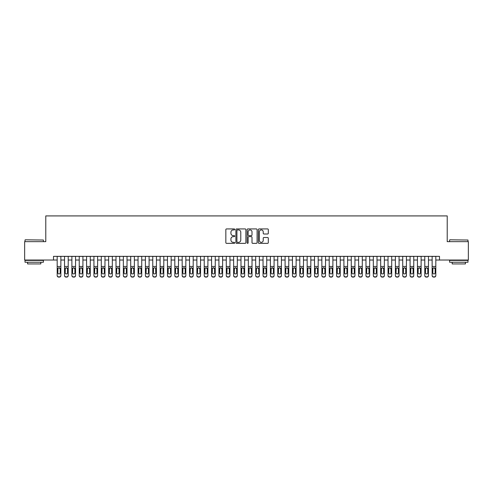 <?xml version="1.0" encoding="UTF-8"?>
<svg xmlns="http://www.w3.org/2000/svg" width="493" height="493" viewBox="0 0 493 493"><rect width="100%" height="100%" fill="white"/><g stroke="black" fill="none" stroke-linecap="round" stroke-linejoin="round"><path stroke-width="0.74" d="M234.736 229.424A0.505 0.505 0 0 0 234.23 228.918L226.564 228.918A0.721 0.721 0 0 0 225.843 229.639L225.843 242.63A0.721 0.721 0 0 0 226.564 243.351L234.23 243.351A0.505 0.505 0 0 0 234.736 242.846A0.505 0.505 0 0 0 234.23 242.34L233.238 242.34A2.311 2.311 0 0 1 230.927 240.029L230.927 238.951A2.311 2.311 0 0 1 233.238 236.64L234.23 236.64A0.505 0.505 0 0 0 234.736 236.135A0.505 0.505 0 0 0 234.23 235.629L233.238 235.629A2.311 2.311 0 0 1 230.927 233.318L230.927 232.234A2.311 2.311 0 0 1 233.238 229.929L234.23 229.929A0.505 0.505 0 0 0 234.736 229.424M267.588 234.002A0.721 0.721 0 0 0 268.309 233.281L268.309 229.639A0.721 0.721 0 0 0 267.588 228.918L259.078 228.918A0.721 0.721 0 0 0 258.35 229.639L258.35 242.63A0.721 0.721 0 0 0 259.078 243.351L267.588 243.351A0.721 0.721 0 0 0 268.309 242.63L268.309 238.224A0.721 0.721 0 0 0 267.588 237.503L263.946 237.503A0.721 0.721 0 0 0 263.225 238.224L263.225 240.411A1.929 1.929 0 0 1 261.296 242.34A1.929 1.929 0 0 1 259.361 240.411L259.361 231.858A1.929 1.929 0 0 1 261.296 229.929A1.929 1.929 0 0 1 263.225 231.858L263.225 233.281A0.721 0.721 0 0 0 263.946 234.002L267.588 234.002M53.509 260.027L24.65 260.027L24.65 241.65L45.787 241.65L45.787 215.916L447.213 215.916L447.213 241.65L468.35 241.65L468.35 260.027L439.491 260.027L439.491 256.354L53.509 256.354L53.509 260.027L57.182 260.027M245.871 229.639A0.721 0.721 0 0 0 245.144 228.918L236.634 228.918A0.721 0.721 0 0 0 235.907 229.639L235.907 242.63A0.721 0.721 0 0 0 236.634 243.351L245.144 243.351A0.721 0.721 0 0 0 245.871 242.63L245.871 229.639M247.856 228.918L256.366 228.918A0.721 0.721 0 0 1 257.093 229.639L257.093 242.63A0.721 0.721 0 0 1 256.366 243.351L252.724 243.351A0.721 0.721 0 0 1 252.003 242.63L252.003 237.361A0.721 0.721 0 0 0 251.282 236.64L248.866 236.64A0.721 0.721 0 0 0 248.139 237.361L248.139 242.846A0.505 0.505 0 0 1 247.634 243.351A0.505 0.505 0 0 1 247.129 242.846L247.129 229.639A0.721 0.721 0 0 1 247.856 228.918M60.861 260.027L64.534 260.027M68.213 260.027L71.886 260.027M75.565 260.027L79.237 260.027M82.916 260.027L86.589 260.027M90.268 260.027L93.941 260.027M97.62 260.027L101.293 260.027M104.972 260.027L108.645 260.027M112.324 260.027L116.003 260.027M119.676 260.027L123.355 260.027M127.028 260.027L130.707 260.027M134.379 260.027L138.058 260.027M141.731 260.027L145.41 260.027M149.083 260.027L152.762 260.027M156.435 260.027L160.114 260.027M163.787 260.027L167.466 260.027M171.139 260.027L174.818 260.027M178.491 260.027L182.17 260.027M185.843 260.027L189.522 260.027M193.194 260.027L196.873 260.027M200.546 260.027L204.225 260.027M207.904 260.027L211.577 260.027M215.256 260.027L218.929 260.027M222.608 260.027L226.281 260.027M229.96 260.027L233.633 260.027M237.312 260.027L240.985 260.027M244.664 260.027L248.336 260.027M252.015 260.027L255.688 260.027M259.367 260.027L263.04 260.027M266.719 260.027L270.392 260.027M274.071 260.027L277.744 260.027M281.423 260.027L285.096 260.027M288.775 260.027L292.454 260.027M296.127 260.027L299.806 260.027M303.478 260.027L307.157 260.027M310.83 260.027L314.509 260.027M318.182 260.027L321.861 260.027M325.534 260.027L329.213 260.027M332.886 260.027L336.565 260.027M340.238 260.027L343.917 260.027M347.59 260.027L351.269 260.027M354.942 260.027L358.621 260.027M362.293 260.027L365.972 260.027M369.645 260.027L373.324 260.027M376.997 260.027L380.676 260.027M384.355 260.027L388.028 260.027M391.707 260.027L395.38 260.027M399.059 260.027L402.732 260.027M406.411 260.027L410.084 260.027M413.763 260.027L417.435 260.027M421.114 260.027L424.787 260.027M428.466 260.027L432.139 260.027M435.818 260.027L439.491 260.027M237.423 229.929A0.505 0.505 0 0 0 236.917 230.434L236.917 241.835A0.505 0.505 0 0 0 237.423 242.34L238.47 242.34A2.311 2.311 0 0 0 240.781 240.029L240.781 232.234A2.311 2.311 0 0 0 238.47 229.929L237.423 229.929M252.003 231.895A1.929 1.929 0 0 0 250.074 229.966A1.929 1.929 0 0 0 248.139 231.895L248.139 234.908A0.721 0.721 0 0 0 248.866 235.629L251.282 235.629A0.721 0.721 0 0 0 252.003 234.908L252.003 231.895M57.182 268.586L57.182 275.396A1.473 1.461 -0 0 0 58.655 276.856L59.388 276.856A1.473 1.461 -0 0 0 60.861 275.396L60.861 275.624A1.473 1.461 180 0 1 59.388 277.084L59.388 276.856M60.195 272.771L60.195 268.895L60.195 272.771A1.177 1.165 180 0 1 59.018 273.935A1.177 1.165 180 0 0 60.195 272.771M57.847 272.999L57.847 272.771A1.177 1.165 180 0 0 59.018 273.935M58.408 267.89L57.847 268.808M59.635 267.89L59.018 267.717L60.195 268.895M60.861 256.354L60.861 275.396M57.182 256.354L57.182 275.624A1.473 1.461 180 0 0 58.655 277.084L59.388 277.084M57.182 268.358L57.977 268.358L57.847 272.771M57.977 268.358L59.018 267.717M25.235 239.808L43.396 240.029L25.235 239.808M34.208 262.233L25.02 262.233L25.02 260.396L43.396 260.396L43.396 262.233L34.208 262.233M40.827 262.233L40.827 263.928L27.59 263.928L27.59 262.233M449.826 239.808L467.98 240.029L449.826 239.808M458.792 262.233L449.604 262.233L449.604 260.396L467.98 260.396L467.98 262.233L458.792 262.233M465.41 262.233L465.41 263.928L452.173 263.928L452.173 262.233M64.534 268.586L64.534 275.396A1.473 1.461 0 0 0 66.007 276.856L66.74 276.856A1.473 1.461 0 0 0 68.213 275.396L68.213 275.624A1.473 1.461 180 0 1 66.74 277.084L66.74 276.856M67.547 272.771L67.547 268.895L67.547 272.771A1.177 1.165 180 0 1 66.376 273.935A1.177 1.165 180 0 0 67.547 272.771M65.199 272.999L65.199 272.771A1.177 1.165 180 0 0 66.376 273.935M65.76 267.89L65.199 268.808M66.986 267.89L66.376 267.717L67.547 268.895M71.886 268.586L71.886 275.396A1.473 1.461 0 0 0 73.358 276.856L74.092 276.856A1.473 1.461 0 0 0 75.565 275.396L75.565 275.624A1.473 1.461 180 0 1 74.092 277.084L74.092 276.856M74.899 272.771L74.899 268.895L74.899 272.771A1.177 1.165 180 0 1 73.728 273.935A1.177 1.165 180 0 0 74.899 272.771M72.551 272.999L72.551 272.771A1.177 1.165 180 0 0 73.728 273.935M73.112 267.89L72.551 268.808M74.338 267.89L73.728 267.717L74.899 268.895M79.237 268.586L79.237 275.396A1.473 1.461 0 0 0 80.71 276.856L81.444 276.856A1.473 1.461 0 0 0 82.916 275.396L82.916 275.624A1.473 1.461 180 0 1 81.444 277.084L81.444 276.856M82.251 272.771L82.251 268.895L82.251 272.771A1.177 1.165 180 0 1 81.08 273.935A1.177 1.165 180 0 0 82.251 272.771M79.903 272.999L79.903 272.771A1.177 1.165 180 0 0 81.08 273.935M80.464 267.89L79.903 268.808M81.69 267.89L81.08 267.717L82.251 268.895M86.589 268.586L86.589 275.396A1.473 1.461 0 0 0 88.062 276.856L88.795 276.856A1.473 1.461 0 0 0 90.268 275.396L90.268 275.624A1.473 1.461 180 0 1 88.795 277.084L88.795 276.856M89.609 272.771L89.609 268.895L89.609 272.771A1.177 1.165 180 0 1 88.432 273.935A1.177 1.165 180 0 0 89.609 272.771M87.255 272.999L87.255 272.771A1.177 1.165 180 0 0 88.432 273.935M87.816 267.89L87.255 268.808M89.042 267.89L88.432 267.717L89.609 268.895M68.213 256.354L68.213 275.624M64.534 256.354L64.534 275.624A1.473 1.461 180 0 0 66.007 277.084L66.74 277.084M64.534 268.358L65.329 268.358L65.199 272.771M65.329 268.358L66.376 267.717M75.565 256.354L75.565 275.624M71.886 256.354L71.886 275.624A1.473 1.461 180 0 0 73.358 277.084L74.092 277.084M71.886 268.358L72.681 268.358L72.551 272.771M72.681 268.358L73.728 267.717M82.916 256.354L82.916 275.624M79.237 256.354L79.237 275.624A1.473 1.461 180 0 0 80.71 277.084L81.444 277.084M79.237 268.358L80.032 268.358L79.903 272.771M80.032 268.358L81.08 267.717M90.268 256.354L90.268 275.624M86.589 256.354L86.589 275.624A1.473 1.461 180 0 0 88.062 277.084L88.795 277.084M86.589 268.358L87.384 268.358L87.255 272.771M87.384 268.358L88.432 267.717M93.941 268.586L93.941 275.396A1.473 1.461 0 0 0 95.414 276.856L96.147 276.856A1.473 1.461 0 0 0 97.62 275.396L97.62 275.624A1.473 1.461 180 0 1 96.147 277.084L96.147 276.856M96.961 272.771L96.961 268.895L96.961 272.771A1.177 1.165 180 0 1 95.784 273.935A1.177 1.165 180 0 0 96.961 272.771M94.607 272.999L94.607 272.771A1.177 1.165 180 0 0 95.784 273.935M95.167 267.89L94.607 268.808M96.394 267.89L95.784 267.717L96.961 268.895M97.62 256.354L97.62 275.624M93.941 256.354L93.941 275.624A1.473 1.461 180 0 0 95.414 277.084L96.147 277.084M93.941 268.358L94.736 268.358L94.607 272.771M94.736 268.358L95.784 267.717M101.293 268.586L101.293 275.396A1.473 1.461 0 0 0 102.766 276.856L103.499 276.856A1.473 1.461 0 0 0 104.972 275.396L104.972 275.624A1.473 1.461 180 0 1 103.499 277.084L103.499 276.856M104.313 272.771L104.313 268.895L104.313 272.771A1.177 1.165 180 0 1 103.136 273.935A1.177 1.165 180 0 0 104.313 272.771M101.959 272.999L101.959 272.771A1.177 1.165 180 0 0 103.136 273.935M102.519 267.89L101.959 268.808M103.746 267.89L103.136 267.717L104.313 268.895M104.972 256.354L104.972 275.624M101.293 256.354L101.293 275.624A1.473 1.461 180 0 0 102.766 277.084L103.499 277.084M101.293 268.358L102.088 268.358L101.959 272.771M102.088 268.358L103.136 267.717M108.645 268.586L108.645 275.396A1.473 1.461 0 0 0 110.118 276.856L110.851 276.856A1.473 1.461 0 0 0 112.324 275.396L112.324 275.624A1.473 1.461 180 0 1 110.851 277.084L110.851 276.856M111.664 272.771L111.664 268.895L111.664 272.771A1.177 1.165 180 0 1 110.487 273.935A1.177 1.165 180 0 0 111.664 272.771M109.31 272.999L109.31 272.771A1.177 1.165 180 0 0 110.487 273.935M109.871 267.89L109.31 268.808M111.098 267.89L110.487 267.717L111.664 268.895M112.324 256.354L112.324 275.624M108.645 256.354L108.645 275.624A1.473 1.461 180 0 0 110.118 277.084L110.851 277.084M108.645 268.358L109.44 268.358L109.31 272.771M109.44 268.358L110.487 267.717M116.003 268.586L116.003 275.396A1.473 1.461 0 0 0 117.47 276.856L118.203 276.856A1.473 1.461 0 0 0 119.676 275.396L119.676 275.624A1.473 1.461 180 0 1 118.203 277.084L118.203 276.856M119.016 272.771L119.016 268.895L119.016 272.771A1.177 1.165 180 0 1 117.839 273.935A1.177 1.165 180 0 0 119.016 272.771M116.662 272.999L116.662 272.771A1.177 1.165 180 0 0 117.839 273.935M117.223 267.89L116.662 268.808M118.449 267.89L117.839 267.717L119.016 268.895M119.676 256.354L119.676 275.624M116.003 256.354L116.003 275.624A1.473 1.461 180 0 0 117.47 277.084L118.203 277.084M116.003 268.358L116.792 268.358L116.662 272.771M116.792 268.358L117.839 267.717M123.355 268.586L123.355 275.396A1.473 1.461 0 0 0 124.821 276.856L125.555 276.856A1.473 1.461 0 0 0 127.028 275.396L127.028 275.624A1.473 1.461 180 0 1 125.555 277.084L125.555 276.856M126.368 272.771L126.368 268.895L126.368 272.771A1.177 1.165 180 0 1 125.191 273.935A1.177 1.165 180 0 0 126.368 272.771M124.014 272.999L124.014 272.771A1.177 1.165 180 0 0 125.191 273.935M124.575 267.89L124.014 268.808M125.801 267.89L125.191 267.717L126.368 268.895M127.028 256.354L127.028 275.624M123.355 256.354L123.355 275.624A1.473 1.461 180 0 0 124.821 277.084L125.555 277.084M123.355 268.358L124.144 268.358L124.014 272.771M124.144 268.358L125.191 267.717M130.707 268.586L130.707 275.396A1.473 1.461 0 0 0 132.173 276.856L132.913 276.856A1.473 1.461 0 0 0 134.379 275.396L134.379 275.624A1.473 1.461 180 0 1 132.913 277.084L132.913 276.856M133.72 272.771L133.72 268.895L133.72 272.771A1.177 1.165 180 0 1 132.543 273.935A1.177 1.165 180 0 0 133.72 272.771M131.366 272.999L131.366 272.771A1.177 1.165 180 0 0 132.543 273.935M131.927 267.89L131.366 268.808M133.153 267.89L132.543 267.717L133.72 268.895M134.379 256.354L134.379 275.624M130.707 256.354L130.707 275.624A1.473 1.461 180 0 0 132.173 277.084L132.913 277.084M130.707 268.358L131.495 268.358L131.366 272.771M131.495 268.358L132.543 267.717M138.058 268.586L138.058 275.396A1.473 1.461 0 0 0 139.525 276.856L140.265 276.856A1.473 1.461 0 0 0 141.731 275.396L141.731 275.624A1.473 1.461 180 0 1 140.265 277.084L140.265 276.856M141.072 272.771L141.072 268.895L141.072 272.771A1.177 1.165 180 0 1 139.895 273.935A1.177 1.165 180 0 0 141.072 272.771M138.718 272.999L138.718 272.771A1.177 1.165 180 0 0 139.895 273.935M139.279 267.89L138.718 268.808M140.511 267.89L139.895 267.717L141.072 268.895M141.731 256.354L141.731 275.624M138.058 256.354L138.058 275.624A1.473 1.461 180 0 0 139.525 277.084L140.265 277.084M138.058 268.358L138.847 268.358L138.718 272.771M138.847 268.358L139.895 267.717M145.41 268.586L145.41 275.396A1.473 1.461 0 0 0 146.877 276.856L147.617 276.856A1.473 1.461 0 0 0 149.083 275.396L149.083 275.624A1.473 1.461 180 0 1 147.617 277.084L147.617 276.856M148.424 272.771L148.424 268.895L148.424 272.771A1.177 1.165 180 0 1 147.247 273.935A1.177 1.165 180 0 0 148.424 272.771M146.07 272.999L146.07 272.771A1.177 1.165 180 0 0 147.247 273.935M146.631 267.89L146.07 268.808M147.863 267.89L147.247 267.717L148.424 268.895M149.083 256.354L149.083 275.624M145.41 256.354L145.41 275.624A1.473 1.461 180 0 0 146.877 277.084L147.617 277.084M145.41 268.358L146.199 268.358L146.07 272.771M146.199 268.358L147.247 267.717M156.435 256.354L156.435 275.624A1.473 1.461 180 0 1 154.968 277.084L154.968 276.856A1.473 1.461 0 0 0 156.435 275.396L156.435 275.624M152.762 256.354L152.762 275.396A1.473 1.461 0 0 0 154.229 276.856L154.968 276.856M154.229 276.856L154.968 277.084M154.229 277.084A1.473 1.461 180 0 1 152.762 275.624L152.762 268.586M155.646 268.358L155.776 272.771A1.177 1.165 180 0 1 154.599 273.935A1.177 1.165 180 0 1 153.422 272.771L153.551 268.358L154.599 267.717L156.435 268.358M163.787 256.354L163.787 275.624A1.473 1.461 180 0 1 162.32 277.084L162.32 276.856A1.473 1.461 0 0 0 163.787 275.396L163.787 275.624M160.114 256.354L160.114 275.396A1.473 1.461 0 0 0 161.581 276.856L162.32 276.856M161.581 276.856L162.32 277.084M161.581 277.084A1.473 1.461 180 0 1 160.114 275.624L160.114 268.586M162.998 268.358L163.128 272.771A1.177 1.165 180 0 1 161.951 273.935A1.177 1.165 180 0 1 160.773 272.771L160.903 268.358L161.951 267.717L163.787 268.358M154.599 273.935A1.177 1.165 180 0 0 155.776 272.771L155.776 268.895M153.982 267.89L153.422 268.808M155.215 267.89L154.599 267.717M161.951 273.935A1.177 1.165 180 0 0 163.128 272.771L163.128 268.895M161.334 267.89L160.773 268.808M162.567 267.89L161.951 267.717M167.466 268.586L167.466 275.396A1.473 1.461 0 0 0 168.933 276.856L169.672 276.856A1.473 1.461 0 0 0 171.139 275.396L171.139 275.624A1.473 1.461 180 0 1 169.672 277.084L169.672 276.856M170.479 272.771L170.479 268.895L170.479 272.771A1.177 1.165 180 0 1 169.302 273.935A1.177 1.165 180 0 0 170.479 272.771M168.125 272.999L168.125 272.771A1.177 1.165 180 0 0 169.302 273.935M168.686 267.89L168.125 268.808M169.919 267.89L169.302 267.717L170.479 268.895M171.139 256.354L171.139 275.624M167.466 256.354L167.466 275.624A1.473 1.461 180 0 0 168.933 277.084L169.672 277.084M167.466 268.358L168.255 268.358L168.125 272.771M168.255 268.358L169.302 267.717M174.818 268.586L174.818 275.396A1.473 1.461 0 0 0 176.284 276.856L177.024 276.856A1.473 1.461 0 0 0 178.491 275.396L178.491 275.624A1.473 1.461 180 0 1 177.024 277.084L177.024 276.856M177.831 272.771L177.831 268.895L177.831 272.771A1.177 1.165 180 0 1 176.654 273.935A1.177 1.165 180 0 0 177.831 272.771M175.477 272.999L175.477 272.771A1.177 1.165 180 0 0 176.654 273.935M176.044 267.89L175.477 268.808M177.27 267.89L176.654 267.717L177.831 268.895M178.491 256.354L178.491 275.624M174.818 256.354L174.818 275.624A1.473 1.461 180 0 0 176.284 277.084L177.024 277.084M174.818 268.358L175.607 268.358L175.477 272.771M175.607 268.358L176.654 267.717M182.17 268.586L182.17 275.396A1.473 1.461 0 0 0 183.642 276.856L184.376 276.856A1.473 1.461 0 0 0 185.843 275.396L185.843 275.624A1.473 1.461 180 0 1 184.376 277.084L184.376 276.856M185.183 272.771L185.183 268.895L185.183 272.771A1.177 1.165 180 0 1 184.006 273.935A1.177 1.165 180 0 0 185.183 272.771M182.829 272.999L182.829 272.771A1.177 1.165 180 0 0 184.006 273.935M183.396 267.89L182.829 268.808M184.622 267.89L184.006 267.717L185.183 268.895M185.843 256.354L185.843 275.624M182.17 256.354L182.17 275.624A1.473 1.461 180 0 0 183.642 277.084L184.376 277.084M182.17 268.358L182.958 268.358L182.829 272.771M182.958 268.358L184.006 267.717M189.522 268.586L189.522 275.396A1.473 1.461 0 0 0 190.994 276.856L191.728 276.856A1.473 1.461 0 0 0 193.194 275.396L193.194 275.624A1.473 1.461 180 0 1 191.728 277.084L191.728 276.856M192.535 272.771L192.535 268.895L192.535 272.771A1.177 1.165 180 0 1 191.358 273.935A1.177 1.165 180 0 0 192.535 272.771M190.181 272.999L190.181 272.771A1.177 1.165 180 0 0 191.358 273.935M190.748 267.89L190.181 268.808M191.974 267.89L191.358 267.717L192.535 268.895M193.194 256.354L193.194 275.624M189.522 256.354L189.522 275.624A1.473 1.461 180 0 0 190.994 277.084L191.728 277.084M189.522 268.358L190.31 268.358L190.181 272.771M190.31 268.358L191.358 267.717M196.873 268.586L196.873 275.396A1.473 1.461 0 0 0 198.346 276.856L199.08 276.856A1.473 1.461 0 0 0 200.546 275.396L200.546 275.624A1.473 1.461 180 0 1 199.08 277.084L199.08 276.856M199.887 272.771L199.887 268.895L199.887 272.771A1.177 1.165 180 0 1 198.71 273.935A1.177 1.165 180 0 0 199.887 272.771M197.533 272.999L197.533 272.771A1.177 1.165 180 0 0 198.71 273.935M198.1 267.89L197.533 268.808M199.326 267.89L198.71 267.717L199.887 268.895M200.546 256.354L200.546 275.624M196.873 256.354L196.873 275.624A1.473 1.461 180 0 0 198.346 277.084L199.08 277.084M196.873 268.358L197.662 268.358L197.533 272.771M197.662 268.358L198.71 267.717M204.225 268.586L204.225 275.396A1.473 1.461 0 0 0 205.698 276.856L206.431 276.856A1.473 1.461 0 0 0 207.904 275.396L207.904 275.624A1.473 1.461 180 0 1 206.431 277.084L206.431 276.856M207.239 272.771L207.239 268.895L207.239 272.771A1.177 1.165 180 0 1 206.062 273.935A1.177 1.165 180 0 0 207.239 272.771M204.885 272.999L204.885 272.771A1.177 1.165 180 0 0 206.062 273.935M205.452 267.89L204.885 268.808M206.678 267.89L206.062 267.717L207.239 268.895M207.904 256.354L207.904 275.624M204.225 256.354L204.225 275.624A1.473 1.461 180 0 0 205.698 277.084L206.431 277.084M204.225 268.358L205.02 268.358L204.885 272.771M205.02 268.358L206.062 267.717M211.577 268.586L211.577 275.396A1.473 1.461 0 0 0 213.05 276.856L213.783 276.856A1.473 1.461 0 0 0 215.256 275.396L215.256 275.624A1.473 1.461 180 0 1 213.783 277.084L213.783 276.856M214.591 272.771L214.591 268.895L214.591 272.771A1.177 1.165 180 0 1 213.414 273.935A1.177 1.165 180 0 0 214.591 272.771M212.236 272.999L212.236 272.771A1.177 1.165 180 0 0 213.414 273.935M212.803 267.89L212.236 268.808M214.03 267.89L213.414 267.717L214.591 268.895M215.256 256.354L215.256 275.624M211.577 256.354L211.577 275.624A1.473 1.461 180 0 0 213.05 277.084L213.783 277.084M211.577 268.358L212.372 268.358L212.236 272.771M212.372 268.358L213.414 267.717M218.929 268.586L218.929 275.396A1.473 1.461 0 0 0 220.402 276.856L221.135 276.856A1.473 1.461 0 0 0 222.608 275.396L222.608 275.624A1.473 1.461 180 0 1 221.135 277.084L221.135 276.856M221.942 272.771L221.942 268.895L221.942 272.771A1.177 1.165 180 0 1 220.765 273.935A1.177 1.165 180 0 0 221.942 272.771M219.588 272.999L219.588 272.771A1.177 1.165 180 0 0 220.765 273.935M220.155 267.89L219.588 268.808M221.382 267.89L220.765 267.717L221.942 268.895M222.608 256.354L222.608 275.624M218.929 256.354L218.929 275.624A1.473 1.461 180 0 0 220.402 277.084L221.135 277.084M218.929 268.358L219.724 268.358L219.588 272.771M219.724 268.358L220.765 267.717M226.281 268.586L226.281 275.396A1.473 1.461 0 0 0 227.754 276.856L228.487 276.856A1.473 1.461 0 0 0 229.96 275.396L229.96 275.624A1.473 1.461 180 0 1 228.487 277.084L228.487 276.856M229.294 272.771L229.294 268.895L229.294 272.771A1.177 1.165 180 0 1 228.117 273.935A1.177 1.165 180 0 0 229.294 272.771M226.946 272.999L226.946 272.771A1.177 1.165 180 0 0 228.117 273.935M227.507 267.89L226.946 268.808M228.734 267.89L228.117 267.717L229.294 268.895M233.633 268.586L233.633 275.396A1.473 1.461 0 0 0 235.106 276.856L235.839 276.856A1.473 1.461 0 0 0 237.312 275.396L237.312 275.624A1.473 1.461 180 0 1 235.839 277.084L235.839 276.856M236.646 272.771L236.646 268.895L236.646 272.771A1.177 1.165 180 0 1 235.469 273.935A1.177 1.165 180 0 0 236.646 272.771M234.298 272.999L234.298 272.771A1.177 1.165 180 0 0 235.469 273.935M234.859 267.89L234.298 268.808M236.085 267.89L235.469 267.717L236.646 268.895M240.985 268.586L240.985 275.396A1.473 1.461 0 0 0 242.457 276.856L243.191 276.856A1.473 1.461 0 0 0 244.664 275.396L244.664 275.624A1.473 1.461 180 0 1 243.191 277.084L243.191 276.856M243.998 272.771L243.998 268.895L243.998 272.771A1.177 1.165 180 0 1 242.821 273.935A1.177 1.165 180 0 0 243.998 272.771M241.65 272.999L241.65 272.771A1.177 1.165 180 0 0 242.821 273.935M242.211 267.89L241.65 268.808M243.437 267.89L242.821 267.717L243.998 268.895M229.96 256.354L229.96 275.624M226.281 256.354L226.281 275.624A1.473 1.461 180 0 0 227.754 277.084L228.487 277.084M226.281 268.358L227.076 268.358L226.946 272.771M227.076 268.358L228.117 267.717M237.312 256.354L237.312 275.624M233.633 256.354L233.633 275.624A1.473 1.461 180 0 0 235.106 277.084L235.839 277.084M233.633 268.358L234.428 268.358L234.298 272.771M234.428 268.358L235.469 267.717M244.664 256.354L244.664 275.624M240.985 256.354L240.985 275.624A1.473 1.461 180 0 0 242.457 277.084L243.191 277.084M240.985 268.358L241.78 268.358L241.65 272.771M241.78 268.358L242.821 267.717M248.336 268.586L248.336 275.396A1.473 1.461 0 0 0 249.809 276.856L250.543 276.856A1.473 1.461 0 0 0 252.015 275.396L252.015 275.624A1.473 1.461 180 0 1 250.543 277.084L250.543 276.856M251.35 272.771L251.35 268.895L251.35 272.771A1.177 1.165 180 0 1 250.179 273.935A1.177 1.165 180 0 0 251.35 272.771M249.002 272.999L249.002 272.771A1.177 1.165 180 0 0 250.179 273.935M249.563 267.89L249.002 268.808M250.789 267.89L250.179 267.717L251.35 268.895M252.015 256.354L252.015 275.624M248.336 256.354L248.336 275.624A1.473 1.461 180 0 0 249.809 277.084L250.543 277.084M248.336 268.358L249.131 268.358L249.002 272.771M249.131 268.358L250.179 267.717M255.688 268.586L255.688 275.396A1.473 1.461 0 0 0 257.161 276.856L257.894 276.856A1.473 1.461 0 0 0 259.367 275.396L259.367 275.624A1.473 1.461 180 0 1 257.894 277.084L257.894 276.856M258.702 272.771L258.702 268.895L258.702 272.771A1.177 1.165 180 0 1 257.531 273.935A1.177 1.165 180 0 0 258.702 272.771M256.354 272.999L256.354 272.771A1.177 1.165 180 0 0 257.531 273.935M256.915 267.89L256.354 268.808M258.141 267.89L257.531 267.717L258.702 268.895M259.367 256.354L259.367 275.624M255.688 256.354L255.688 275.624A1.473 1.461 180 0 0 257.161 277.084L257.894 277.084M255.688 268.358L256.483 268.358L256.354 272.771M256.483 268.358L257.531 267.717M263.04 268.586L263.04 275.396A1.473 1.461 0 0 0 264.513 276.856L265.246 276.856A1.473 1.461 0 0 0 266.719 275.396L266.719 275.624A1.473 1.461 180 0 1 265.246 277.084L265.246 276.856M266.054 272.771L266.054 268.895L266.054 272.771A1.177 1.165 180 0 1 264.883 273.935A1.177 1.165 180 0 0 266.054 272.771M263.706 272.999L263.706 272.771A1.177 1.165 180 0 0 264.883 273.935M264.266 267.89L263.706 268.808M265.493 267.89L264.883 267.717L266.054 268.895M266.719 256.354L266.719 275.624M263.04 256.354L263.04 275.624A1.473 1.461 180 0 0 264.513 277.084L265.246 277.084M263.04 268.358L263.835 268.358L263.706 272.771M263.835 268.358L264.883 267.717M270.392 268.586L270.392 275.396A1.473 1.461 0 0 0 271.865 276.856L272.598 276.856A1.473 1.461 0 0 0 274.071 275.396L274.071 275.624A1.473 1.461 180 0 1 272.598 277.084L272.598 276.856M273.412 272.771L273.412 268.895L273.412 272.771A1.177 1.165 180 0 1 272.235 273.935A1.177 1.165 180 0 0 273.412 272.771M271.058 272.999L271.058 272.771A1.177 1.165 180 0 0 272.235 273.935M271.618 267.89L271.058 268.808M272.845 267.89L272.235 267.717L273.412 268.895M274.071 256.354L274.071 275.624M270.392 256.354L270.392 275.624A1.473 1.461 180 0 0 271.865 277.084L272.598 277.084M270.392 268.358L271.187 268.358L271.058 272.771M271.187 268.358L272.235 267.717M277.744 268.586L277.744 275.396A1.473 1.461 0 0 0 279.217 276.856L279.95 276.856A1.473 1.461 0 0 0 281.423 275.396L281.423 275.624A1.473 1.461 180 0 1 279.95 277.084L279.95 276.856M280.764 272.771L280.764 268.895L280.764 272.771A1.177 1.165 180 0 1 279.586 273.935A1.177 1.165 180 0 0 280.764 272.771M278.409 272.999L278.409 272.771A1.177 1.165 180 0 0 279.586 273.935M278.97 267.89L278.409 268.808M280.197 267.89L279.586 267.717L280.764 268.895M285.096 268.586L285.096 275.396A1.473 1.461 0 0 0 286.569 276.856L287.302 276.856A1.473 1.461 0 0 0 288.775 275.396L288.775 275.624A1.473 1.461 180 0 1 287.302 277.084L287.302 276.856M288.115 272.771L288.115 268.895L288.115 272.771A1.177 1.165 180 0 1 286.938 273.935A1.177 1.165 180 0 0 288.115 272.771M285.761 272.999L285.761 272.771A1.177 1.165 180 0 0 286.938 273.935M286.322 267.89L285.761 268.808M287.548 267.89L286.938 267.717L288.115 268.895M292.454 268.586L292.454 275.396A1.473 1.461 0 0 0 293.92 276.856L294.654 276.856A1.473 1.461 0 0 0 296.127 275.396L296.127 275.624A1.473 1.461 180 0 1 294.654 277.084L294.654 276.856M295.467 272.771L295.467 268.895L295.467 272.771A1.177 1.165 180 0 1 294.29 273.935A1.177 1.165 180 0 0 295.467 272.771M293.113 272.999L293.113 272.771A1.177 1.165 180 0 0 294.29 273.935M293.674 267.89L293.113 268.808M294.9 267.89L294.29 267.717L295.467 268.895M281.423 256.354L281.423 275.624M277.744 256.354L277.744 275.624A1.473 1.461 180 0 0 279.217 277.084L279.95 277.084M277.744 268.358L278.539 268.358L278.409 272.771M278.539 268.358L279.586 267.717M288.775 256.354L288.775 275.624M285.096 256.354L285.096 275.624A1.473 1.461 180 0 0 286.569 277.084L287.302 277.084M285.096 268.358L285.891 268.358L285.761 272.771M285.891 268.358L286.938 267.717M296.127 256.354L296.127 275.624M292.454 256.354L292.454 275.624A1.473 1.461 180 0 0 293.92 277.084L294.654 277.084M292.454 268.358L293.243 268.358L293.113 272.771M293.243 268.358L294.29 267.717M299.806 268.586L299.806 275.396A1.473 1.461 0 0 0 301.272 276.856L302.006 276.856A1.473 1.461 0 0 0 303.478 275.396L303.478 275.624A1.473 1.461 180 0 1 302.006 277.084L302.006 276.856M302.819 272.771L302.819 268.895L302.819 272.771A1.177 1.165 180 0 1 301.642 273.935A1.177 1.165 180 0 0 302.819 272.771M300.465 272.999L300.465 272.771A1.177 1.165 180 0 0 301.642 273.935M301.026 267.89L300.465 268.808M302.252 267.89L301.642 267.717L302.819 268.895M303.478 256.354L303.478 275.624M299.806 256.354L299.806 275.624A1.473 1.461 180 0 0 301.272 277.084L302.006 277.084M299.806 268.358L300.594 268.358L300.465 272.771M300.594 268.358L301.642 267.717M307.157 268.586L307.157 275.396A1.473 1.461 0 0 0 308.624 276.856L309.357 276.856A1.473 1.461 0 0 0 310.83 275.396L310.83 275.624A1.473 1.461 180 0 1 309.357 277.084L309.357 276.856M310.171 272.771L310.171 268.895L310.171 272.771A1.177 1.165 180 0 1 308.994 273.935A1.177 1.165 180 0 0 310.171 272.771M307.817 272.999L307.817 272.771A1.177 1.165 180 0 0 308.994 273.935M308.378 267.89L307.817 268.808M309.604 267.89L308.994 267.717L310.171 268.895M310.83 256.354L310.83 275.624M307.157 256.354L307.157 275.624A1.473 1.461 180 0 0 308.624 277.084L309.357 277.084M307.157 268.358L307.946 268.358L307.817 272.771M307.946 268.358L308.994 267.717M314.509 268.586L314.509 275.396A1.473 1.461 0 0 0 315.976 276.856L316.716 276.856A1.473 1.461 0 0 0 318.182 275.396L318.182 275.624A1.473 1.461 180 0 1 316.716 277.084L316.716 276.856M317.523 272.771L317.523 268.895L317.523 272.771A1.177 1.165 180 0 1 316.346 273.935A1.177 1.165 180 0 0 317.523 272.771M315.169 272.999L315.169 272.771A1.177 1.165 180 0 0 316.346 273.935M315.73 267.89L315.169 268.808M316.956 267.89L316.346 267.717L317.523 268.895M318.182 256.354L318.182 275.624M314.509 256.354L314.509 275.624A1.473 1.461 180 0 0 315.976 277.084L316.716 277.084M314.509 268.358L315.298 268.358L315.169 272.771M315.298 268.358L316.346 267.717M321.861 268.586L321.861 275.396A1.473 1.461 0 0 0 323.328 276.856L324.067 276.856A1.473 1.461 0 0 0 325.534 275.396L325.534 275.624A1.473 1.461 180 0 1 324.067 277.084L324.067 276.856M324.875 272.771L324.875 268.895L324.875 272.771A1.177 1.165 180 0 1 323.698 273.935A1.177 1.165 180 0 0 324.875 272.771M322.521 272.999L322.521 272.771A1.177 1.165 180 0 0 323.698 273.935M323.081 267.89L322.521 268.808M324.314 267.89L323.698 267.717L324.875 268.895M325.534 256.354L325.534 275.624M321.861 256.354L321.861 275.624A1.473 1.461 180 0 0 323.328 277.084L324.067 277.084M321.861 268.358L322.65 268.358L322.521 272.771M322.65 268.358L323.698 267.717M329.213 268.586L329.213 275.396A1.473 1.461 0 0 0 330.68 276.856L331.419 276.856A1.473 1.461 0 0 0 332.886 275.396L332.886 275.624A1.473 1.461 180 0 1 331.419 277.084L331.419 276.856M332.227 272.771L332.227 268.895L332.227 272.771A1.177 1.165 180 0 1 331.05 273.935A1.177 1.165 180 0 0 332.227 272.771M329.872 272.999L329.872 272.771A1.177 1.165 180 0 0 331.05 273.935M330.433 267.89L329.872 268.808M331.666 267.89L331.05 267.717L332.227 268.895M332.886 256.354L332.886 275.624M329.213 256.354L329.213 275.624A1.473 1.461 180 0 0 330.68 277.084L331.419 277.084M329.213 268.358L330.002 268.358L329.872 272.771M330.002 268.358L331.05 267.717M336.565 268.586L336.565 275.396A1.473 1.461 0 0 0 338.032 276.856L338.771 276.856A1.473 1.461 0 0 0 340.238 275.396L340.238 275.624A1.473 1.461 180 0 1 338.771 277.084L338.771 276.856M339.578 272.771L339.578 268.895L339.578 272.771A1.177 1.165 180 0 1 338.401 273.935A1.177 1.165 180 0 0 339.578 272.771M337.224 272.999L337.224 272.771A1.177 1.165 180 0 0 338.401 273.935M337.785 267.89L337.224 268.808M339.018 267.89L338.401 267.717L339.578 268.895M340.238 256.354L340.238 275.624M336.565 256.354L336.565 275.624A1.473 1.461 180 0 0 338.032 277.084L338.771 277.084M336.565 268.358L337.354 268.358L337.224 272.771M337.354 268.358L338.401 267.717M343.917 268.586L343.917 275.396A1.473 1.461 0 0 0 345.383 276.856L346.123 276.856A1.473 1.461 0 0 0 347.59 275.396L347.59 275.624A1.473 1.461 180 0 1 346.123 277.084L346.123 276.856M346.93 272.771L346.93 268.895L346.93 272.771A1.177 1.165 180 0 1 345.753 273.935A1.177 1.165 180 0 0 346.93 272.771M344.576 272.999L344.576 272.771A1.177 1.165 180 0 0 345.753 273.935M345.137 267.89L344.576 268.808M346.369 267.89L345.753 267.717L346.93 268.895M347.59 256.354L347.59 275.624M343.917 256.354L343.917 275.624A1.473 1.461 180 0 0 345.383 277.084L346.123 277.084M343.917 268.358L344.706 268.358L344.576 272.771M344.706 268.358L345.753 267.717M351.269 268.586L351.269 275.396A1.473 1.461 0 0 0 352.735 276.856L353.475 276.856A1.473 1.461 0 0 0 354.942 275.396L354.942 275.624A1.473 1.461 180 0 1 353.475 277.084L353.475 276.856M354.282 272.771L354.282 268.895L354.282 272.771A1.177 1.165 180 0 1 353.105 273.935A1.177 1.165 180 0 0 354.282 272.771M351.928 272.999L351.928 272.771A1.177 1.165 180 0 0 353.105 273.935M352.489 267.89L351.928 268.808M353.721 267.89L353.105 267.717L354.282 268.895M354.942 256.354L354.942 275.624M351.269 256.354L351.269 275.624A1.473 1.461 180 0 0 352.735 277.084L353.475 277.084M351.269 268.358L352.057 268.358L351.928 272.771M352.057 268.358L353.105 267.717M358.621 268.586L358.621 275.396A1.473 1.461 0 0 0 360.087 276.856L360.827 276.856A1.473 1.461 0 0 0 362.293 275.396L362.293 275.624A1.473 1.461 180 0 1 360.827 277.084L360.827 276.856M361.634 272.771L361.634 268.895L361.634 272.771A1.177 1.165 180 0 1 360.457 273.935A1.177 1.165 180 0 0 361.634 272.771M359.28 272.999L359.28 272.771A1.177 1.165 180 0 0 360.457 273.935M359.847 267.89L359.28 268.808M361.073 267.89L360.457 267.717L361.634 268.895M362.293 256.354L362.293 275.624M358.621 256.354L358.621 275.624A1.473 1.461 180 0 0 360.087 277.084L360.827 277.084M358.621 268.358L359.409 268.358L359.28 272.771M359.409 268.358L360.457 267.717M365.972 268.586L365.972 275.396A1.473 1.461 0 0 0 367.445 276.856L368.179 276.856A1.473 1.461 0 0 0 369.645 275.396L369.645 275.624A1.473 1.461 180 0 1 368.179 277.084L368.179 276.856M368.986 272.771L368.986 268.895L368.986 272.771A1.177 1.165 180 0 1 367.809 273.935A1.177 1.165 180 0 0 368.986 272.771M366.632 272.999L366.632 272.771A1.177 1.165 180 0 0 367.809 273.935M367.199 267.89L366.632 268.808M368.425 267.89L367.809 267.717L368.986 268.895M369.645 256.354L369.645 275.624M365.972 256.354L365.972 275.624A1.473 1.461 180 0 0 367.445 277.084L368.179 277.084M365.972 268.358L366.761 268.358L366.632 272.771M366.761 268.358L367.809 267.717M373.324 268.586L373.324 275.396A1.473 1.461 0 0 0 374.797 276.856L375.53 276.856A1.473 1.461 0 0 0 376.997 275.396L376.997 275.624A1.473 1.461 180 0 1 375.53 277.084L375.53 276.856M376.338 272.771L376.338 268.895L376.338 272.771A1.177 1.165 180 0 1 375.161 273.935A1.177 1.165 180 0 0 376.338 272.771M373.984 272.999L373.984 272.771A1.177 1.165 180 0 0 375.161 273.935M374.551 267.89L373.984 268.808M375.777 267.89L375.161 267.717L376.338 268.895M376.997 256.354L376.997 275.624M373.324 256.354L373.324 275.624A1.473 1.461 180 0 0 374.797 277.084L375.53 277.084M373.324 268.358L374.113 268.358L373.984 272.771M374.113 268.358L375.161 267.717M380.676 268.586L380.676 275.396A1.473 1.461 0 0 0 382.149 276.856L382.882 276.856A1.473 1.461 0 0 0 384.355 275.396L384.355 275.624A1.473 1.461 180 0 1 382.882 277.084L382.882 276.856M383.69 272.771L383.69 268.895L383.69 272.771A1.177 1.165 180 0 1 382.513 273.935A1.177 1.165 180 0 0 383.69 272.771M381.335 272.999L381.335 272.771A1.177 1.165 180 0 0 382.513 273.935M381.902 267.89L381.335 268.808M383.129 267.89L382.513 267.717L383.69 268.895M384.355 256.354L384.355 275.624M380.676 256.354L380.676 275.624A1.473 1.461 180 0 0 382.149 277.084L382.882 277.084M380.676 268.358L381.465 268.358L381.335 272.771M381.465 268.358L382.513 267.717M388.028 268.586L388.028 275.396A1.473 1.461 0 0 0 389.501 276.856L390.234 276.856A1.473 1.461 0 0 0 391.707 275.396L391.707 275.624A1.473 1.461 180 0 1 390.234 277.084L390.234 276.856M391.041 272.771L391.041 268.895L391.041 272.771A1.177 1.165 180 0 1 389.864 273.935A1.177 1.165 180 0 0 391.041 272.771M388.687 272.999L388.687 272.771A1.177 1.165 180 0 0 389.864 273.935M389.254 267.89L388.687 268.808M390.481 267.89L389.864 267.717L391.041 268.895M391.707 256.354L391.707 275.624M388.028 256.354L388.028 275.624A1.473 1.461 180 0 0 389.501 277.084L390.234 277.084M388.028 268.358L388.823 268.358L388.687 272.771M388.823 268.358L389.864 267.717M395.38 268.586L395.38 275.396A1.473 1.461 0 0 0 396.853 276.856L397.586 276.856A1.473 1.461 0 0 0 399.059 275.396L399.059 275.624A1.473 1.461 180 0 1 397.586 277.084L397.586 276.856M398.393 272.771L398.393 268.895L398.393 272.771A1.177 1.165 180 0 1 397.216 273.935A1.177 1.165 180 0 0 398.393 272.771M396.039 272.999L396.039 272.771A1.177 1.165 180 0 0 397.216 273.935M396.606 267.89L396.039 268.808M397.833 267.89L397.216 267.717L398.393 268.895M399.059 256.354L399.059 275.624M395.38 256.354L395.38 275.624A1.473 1.461 180 0 0 396.853 277.084L397.586 277.084M395.38 268.358L396.175 268.358L396.039 272.771M396.175 268.358L397.216 267.717M402.732 268.586L402.732 275.396A1.473 1.461 0 0 0 404.205 276.856L404.938 276.856A1.473 1.461 0 0 0 406.411 275.396L406.411 275.624A1.473 1.461 180 0 1 404.938 277.084L404.938 276.856M405.745 272.771L405.745 268.895L405.745 272.771A1.177 1.165 180 0 1 404.568 273.935A1.177 1.165 180 0 0 405.745 272.771M403.391 272.999L403.391 272.771A1.177 1.165 180 0 0 404.568 273.935M403.958 267.89L403.391 268.808M405.184 267.89L404.568 267.717L405.745 268.895M406.411 256.354L406.411 275.624M402.732 256.354L402.732 275.624A1.473 1.461 180 0 0 404.205 277.084L404.938 277.084M402.732 268.358L403.527 268.358L403.391 272.771M403.527 268.358L404.568 267.717M410.084 268.586L410.084 275.396A1.473 1.461 0 0 0 411.556 276.856L412.29 276.856A1.473 1.461 0 0 0 413.763 275.396L413.763 275.624A1.473 1.461 180 0 1 412.29 277.084L412.29 276.856M413.097 272.771L413.097 268.895L413.097 272.771A1.177 1.165 180 0 1 411.92 273.935A1.177 1.165 180 0 0 413.097 272.771M410.749 272.999L410.749 272.771A1.177 1.165 180 0 0 411.92 273.935M411.31 267.89L410.749 268.808M412.536 267.89L411.92 267.717L413.097 268.895M413.763 256.354L413.763 275.624M410.084 256.354L410.084 275.624A1.473 1.461 180 0 0 411.556 277.084L412.29 277.084M410.084 268.358L410.879 268.358L410.749 272.771M410.879 268.358L411.92 267.717M417.435 268.586L417.435 275.396A1.473 1.461 0 0 0 418.908 276.856L419.642 276.856A1.473 1.461 0 0 0 421.114 275.396L421.114 275.624A1.473 1.461 180 0 1 419.642 277.084L419.642 276.856M420.449 272.771L420.449 268.895L420.449 272.771A1.177 1.165 180 0 1 419.272 273.935A1.177 1.165 180 0 0 420.449 272.771M418.101 272.999L418.101 272.771A1.177 1.165 180 0 0 419.272 273.935M418.662 267.89L418.101 268.808M419.888 267.89L419.272 267.717L420.449 268.895M421.114 256.354L421.114 275.624M417.435 256.354L417.435 275.624A1.473 1.461 180 0 0 418.908 277.084L419.642 277.084M417.435 268.358L418.23 268.358L418.101 272.771M418.23 268.358L419.272 267.717M424.787 268.586L424.787 275.396A1.473 1.461 0 0 0 426.26 276.856L426.993 276.856A1.473 1.461 0 0 0 428.466 275.396L428.466 275.624A1.473 1.461 180 0 1 426.993 277.084L426.993 276.856M427.801 272.771L427.801 268.895L427.801 272.771A1.177 1.165 180 0 1 426.624 273.935A1.177 1.165 180 0 0 427.801 272.771M425.453 272.999L425.453 272.771A1.177 1.165 180 0 0 426.624 273.935M426.014 267.89L425.453 268.808M427.24 267.89L426.624 267.717L427.801 268.895M428.466 256.354L428.466 275.624M424.787 256.354L424.787 275.624A1.473 1.461 180 0 0 426.26 277.084L426.993 277.084M424.787 268.358L425.582 268.358L425.453 272.771M425.582 268.358L426.624 267.717M432.139 268.586L432.139 275.396A1.473 1.461 0 0 0 433.612 276.856L434.345 276.856A1.473 1.461 0 0 0 435.818 275.396L435.818 275.624A1.473 1.461 180 0 1 434.345 277.084L434.345 276.856M435.153 272.771L435.153 268.895L435.153 272.771A1.177 1.165 180 0 1 433.982 273.935A1.177 1.165 180 0 0 435.153 272.771M432.805 272.999L432.805 272.771A1.177 1.165 180 0 0 433.982 273.935M433.365 267.89L432.805 268.808M434.592 267.89L433.982 267.717L435.153 268.895M435.818 256.354L435.818 275.624M432.139 256.354L432.139 275.624A1.473 1.461 180 0 0 433.612 277.084L434.345 277.084M432.139 268.358L432.934 268.358L432.805 272.771M432.934 268.358L433.982 267.717M60.066 268.358L60.861 268.358M57.182 266.454L60.861 266.454M57.182 256.403L60.861 256.403M67.418 268.358L68.213 268.358M64.534 266.454L68.213 266.454M64.534 256.403L68.213 256.403M74.77 268.358L75.565 268.358M71.886 266.454L75.565 266.454M71.886 256.403L75.565 256.403M82.121 268.358L82.916 268.358M79.237 266.454L82.916 266.454M79.237 256.403L82.916 256.403M89.473 268.358L90.268 268.358M86.589 266.454L90.268 266.454M86.589 256.403L90.268 256.403M96.825 268.358L97.62 268.358M93.941 266.454L97.62 266.454M93.941 256.403L97.62 256.403M104.177 268.358L104.972 268.358M101.293 266.454L104.972 266.454M101.293 256.403L104.972 256.403M111.535 268.358L112.324 268.358M108.645 266.454L112.324 266.454M108.645 256.403L112.324 256.403M118.887 268.358L119.676 268.358M116.003 266.454L119.676 266.454M116.003 256.403L119.676 256.403M126.239 268.358L127.028 268.358M123.355 266.454L127.028 266.454M123.355 256.403L127.028 256.403M133.591 268.358L134.379 268.358M130.707 266.454L134.379 266.454M130.707 256.403L134.379 256.403M140.943 268.358L141.731 268.358M138.058 266.454L141.731 266.454M138.058 256.403L141.731 256.403M148.294 268.358L149.083 268.358M145.41 266.454L149.083 266.454M145.41 256.403L149.083 256.403M152.762 268.358L153.551 268.358M152.762 266.454L156.435 266.454M152.762 256.403L156.435 256.403M160.114 268.358L160.903 268.358M160.114 266.454L163.787 266.454M160.114 256.403L163.787 256.403M170.35 268.358L171.139 268.358M167.466 266.454L171.139 266.454M167.466 256.403L171.139 256.403M177.702 268.358L178.491 268.358M174.818 266.454L178.491 266.454M174.818 256.403L178.491 256.403M185.054 268.358L185.843 268.358M182.17 266.454L185.843 266.454M182.17 256.403L185.843 256.403M192.406 268.358L193.194 268.358M189.522 266.454L193.194 266.454M189.522 256.403L193.194 256.403M199.757 268.358L200.546 268.358M196.873 266.454L200.546 266.454M196.873 256.403L200.546 256.403M207.109 268.358L207.904 268.358M204.225 266.454L207.904 266.454M204.225 256.403L207.904 256.403M214.461 268.358L215.256 268.358M211.577 266.454L215.256 266.454M211.577 256.403L215.256 256.403M221.813 268.358L222.608 268.358M218.929 266.454L222.608 266.454M218.929 256.403L222.608 256.403M229.165 268.358L229.96 268.358M226.281 266.454L229.96 266.454M226.281 256.403L229.96 256.403M236.517 268.358L237.312 268.358M233.633 266.454L237.312 266.454M233.633 256.403L237.312 256.403M243.869 268.358L244.664 268.358M240.985 266.454L244.664 266.454M240.985 256.403L244.664 256.403M251.22 268.358L252.015 268.358M248.336 266.454L252.015 266.454M248.336 256.403L252.015 256.403M258.572 268.358L259.367 268.358M255.688 266.454L259.367 266.454M255.688 256.403L259.367 256.403M265.924 268.358L266.719 268.358M263.04 266.454L266.719 266.454M263.04 256.403L266.719 256.403M273.276 268.358L274.071 268.358M270.392 266.454L274.071 266.454M270.392 256.403L274.071 256.403M280.628 268.358L281.423 268.358M277.744 266.454L281.423 266.454M277.744 256.403L281.423 256.403M287.98 268.358L288.775 268.358M285.096 266.454L288.775 266.454M285.096 256.403L288.775 256.403M295.338 268.358L296.127 268.358M292.454 266.454L296.127 266.454M292.454 256.403L296.127 256.403M302.69 268.358L303.478 268.358M299.806 266.454L303.478 266.454M299.806 256.403L303.478 256.403M310.042 268.358L310.83 268.358M307.157 266.454L310.83 266.454M307.157 256.403L310.83 256.403M317.393 268.358L318.182 268.358M314.509 266.454L318.182 266.454M314.509 256.403L318.182 256.403M324.745 268.358L325.534 268.358M321.861 266.454L325.534 266.454M321.861 256.403L325.534 256.403M332.097 268.358L332.886 268.358M329.213 266.454L332.886 266.454M329.213 256.403L332.886 256.403M339.449 268.358L340.238 268.358M336.565 266.454L340.238 266.454M336.565 256.403L340.238 256.403M346.801 268.358L347.59 268.358M343.917 266.454L347.59 266.454M343.917 256.403L347.59 256.403M354.153 268.358L354.942 268.358M351.269 266.454L354.942 266.454M351.269 256.403L354.942 256.403M361.505 268.358L362.293 268.358M358.621 266.454L362.293 266.454M358.621 256.403L362.293 256.403M368.856 268.358L369.645 268.358M365.972 266.454L369.645 266.454M365.972 256.403L369.645 256.403M376.208 268.358L376.997 268.358M373.324 266.454L376.997 266.454M373.324 256.403L376.997 256.403M383.56 268.358L384.355 268.358M380.676 266.454L384.355 266.454M380.676 256.403L384.355 256.403M390.912 268.358L391.707 268.358M388.028 266.454L391.707 266.454M388.028 256.403L391.707 256.403M398.264 268.358L399.059 268.358M395.38 266.454L399.059 266.454M395.38 256.403L399.059 256.403M405.616 268.358L406.411 268.358M402.732 266.454L406.411 266.454M402.732 256.403L406.411 256.403M412.968 268.358L413.763 268.358M410.084 266.454L413.763 266.454M410.084 256.403L413.763 256.403M420.319 268.358L421.114 268.358M417.435 266.454L421.114 266.454M417.435 256.403L421.114 256.403M427.671 268.358L428.466 268.358M424.787 266.454L428.466 266.454M424.787 256.403L428.466 256.403M435.023 268.358L435.818 268.358M432.139 266.454L435.818 266.454M432.139 256.403L435.818 256.403M25.02 241.65L25.02 240.029M29.21 260.396L29.21 260.027M39.206 260.396L39.206 260.027M43.396 241.65L43.396 240.029M449.604 241.65L449.604 240.029M453.794 260.396L453.794 260.027M463.79 260.396L463.79 260.027M467.98 241.65L467.98 240.029"/></g></svg>
